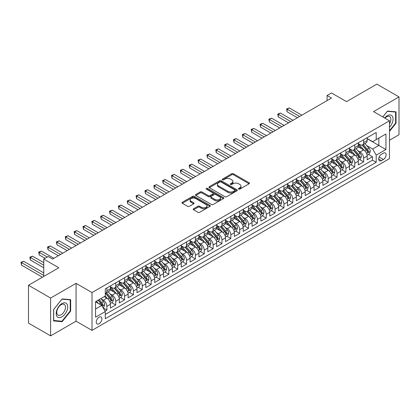 <?xml version="1.0" encoding="UTF-8"?>
<svg xmlns="http://www.w3.org/2000/svg" width="420" height="420" viewBox="0 0 420 420"><rect width="100%" height="100%" fill="white"/><g stroke="black" fill="none" stroke-linecap="round" stroke-linejoin="round"><path stroke-width="0.63" d="M238.644 189.11A0.861 0.499 0 0 0 239.862 189.11L249.091 183.776A1.228 0.709 0 0 0 249.454 183.278A1.228 0.709 0 0 0 249.091 182.774L233.452 173.744A1.228 0.709 0 0 0 231.714 173.744L222.479 179.072A0.861 0.499 0 0 0 222.227 179.424A0.861 0.499 0 0 0 222.479 179.776A0.861 0.499 0 0 0 223.697 179.776L224.889 179.088A3.932 2.268 0 0 1 230.454 179.088L231.756 179.839A3.932 2.268 0 0 1 232.911 181.445A3.932 2.268 0 0 1 231.756 183.052L230.564 183.74A0.861 0.499 0 0 0 230.312 184.091A0.861 0.499 0 0 0 230.564 184.443A0.861 0.499 0 0 0 231.777 184.443L232.974 183.75A3.932 2.268 0 0 1 238.534 183.75L239.841 184.506A3.932 2.268 0 0 1 240.991 186.113A3.932 2.268 0 0 1 239.841 187.714L238.644 188.407A0.861 0.499 0 0 0 238.392 188.759A0.861 0.499 0 0 0 238.644 189.11L238.644 188.407M99.089 323.731A4.006 2.315 120 0 0 101.703 320.203A4.006 2.315 120 0 0 101.089 316.99A4.006 2.315 120 0 0 99.089 317.189A4.006 2.315 120 0 0 96.469 320.717A4.006 2.315 120 0 0 97.083 323.93A4.006 2.315 120 0 0 99.089 323.731M193.562 208.766A1.228 0.709 0 0 0 193.205 209.265A1.228 0.709 0 0 0 193.562 209.769L197.951 212.299A1.228 0.709 0 0 0 199.689 212.299L209.942 206.383A1.228 0.709 0 0 0 210.304 205.879A1.228 0.709 0 0 0 209.942 205.375L194.303 196.345A1.228 0.709 0 0 0 192.565 196.345L182.311 202.267A1.228 0.709 0 0 0 181.949 202.766A1.228 0.709 0 0 0 182.311 203.27L187.609 206.33A1.228 0.709 0 0 0 189.347 206.33L193.736 203.794A1.228 0.709 0 0 0 194.098 203.296A1.228 0.709 0 0 0 193.736 202.792L191.111 201.275A3.287 1.901 0 0 1 190.145 199.936A3.287 1.901 0 0 1 192.176 198.182A3.287 1.901 0 0 1 195.757 198.592L206.057 204.535A3.287 1.901 0 0 1 207.018 205.879A3.287 1.901 0 0 1 204.986 207.632A3.287 1.901 0 0 1 201.406 207.223L199.689 206.231A1.228 0.709 0 0 0 197.951 206.231L193.562 208.766L193.562 209.769L197.951 207.254L197.951 206.231M389.482 140.228L399 134.731L399 96.91L376.866 84.126L346.542 101.635L331.49 92.946L327.065 95.503L331.49 98.059L52.605 259.072L48.179 256.515L43.754 259.072L43.754 276.449M50.615 298.048L50.615 335.874L76.067 321.174L76.067 283.348L50.615 298.048L28.481 285.269L58.805 267.76L43.754 259.072M76.067 283.348L92.006 292.551L389.482 120.803L389.482 158.629L92.006 330.377L92.006 292.551M399 96.91L373.548 111.605L389.482 120.803M224.978 196.697A1.228 0.709 0 0 0 226.716 196.697L236.969 190.775A1.228 0.709 0 0 0 237.332 190.276A1.228 0.709 0 0 0 236.969 189.772L221.329 180.742A1.228 0.709 0 0 0 219.592 180.742L209.333 186.664A1.228 0.709 0 0 0 208.976 187.162A1.228 0.709 0 0 0 209.333 187.666L224.978 196.697M206.682 189.294A0.861 0.499 0 0 1 207.553 189.415L207.553 188.391L223.456 197.573A1.228 0.709 0 0 1 223.818 198.077A1.228 0.709 0 0 1 223.456 198.576L213.203 204.498A1.228 0.709 0 0 1 211.465 204.498L195.82 195.468L195.82 194.465A1.228 0.709 0 0 0 195.463 194.964A1.228 0.709 0 0 0 195.82 195.468M195.82 194.465L200.209 191.929A1.228 0.709 0 0 1 201.947 191.929L208.294 195.594A1.228 0.709 0 0 0 210.032 195.594L212.94 193.914A1.228 0.709 0 0 0 213.302 193.41A1.228 0.709 0 0 0 212.94 192.911L206.335 189.095A0.861 0.499 0 0 1 206.084 188.743A0.861 0.499 0 0 1 206.619 188.286A0.861 0.499 0 0 1 207.553 188.391M50.615 335.874L28.481 323.09L28.481 285.269M105.042 311.147L106.88 310.086L103.205 307.965M101.115 298.935L103.336 300.216A5.008 2.893 60 0 1 106.88 306.353L110.418 304.306L110.418 308.038L115.731 304.973L111.704 302.647M109.967 293.822L112.192 295.108A5.008 2.893 60 0 1 115.731 301.24L119.275 299.197L119.275 302.925L124.588 299.859L120.556 297.533M118.823 288.713L121.044 289.994A5.008 2.893 60 0 1 124.588 296.131L128.126 294.084L128.126 297.817L133.439 294.751L129.412 292.425M127.675 283.6L129.895 284.886A5.008 2.893 60 0 1 133.439 291.018L136.983 288.971L136.983 292.703L142.291 289.637L138.264 287.312M136.526 278.492L138.752 279.772A5.008 2.893 60 0 1 142.291 285.905L145.834 283.862L145.834 287.595L151.148 284.524L147.116 282.198M145.383 273.378L147.604 274.659A5.008 2.893 60 0 1 151.148 280.796L154.686 278.749L154.686 282.481L159.999 279.416L155.972 277.09M154.234 268.264L156.46 269.551A5.008 2.893 60 0 1 159.999 275.683L163.543 273.641L163.543 277.368L168.856 274.302L164.824 271.976M163.091 263.156L165.312 264.437A5.008 2.893 60 0 1 168.856 270.569L172.394 268.527L172.394 272.26L177.707 269.194L173.68 266.868M171.943 258.043L174.163 259.324A5.008 2.893 60 0 1 177.707 265.461L181.246 263.413L181.246 267.146L186.559 264.08L182.532 261.755M180.794 252.929L183.02 254.216A5.008 2.893 60 0 1 186.559 260.348L190.103 258.305L190.103 262.038L195.416 258.967L191.384 256.641M189.651 247.821L191.872 249.102A5.008 2.893 60 0 1 195.416 255.239L198.954 253.192L198.954 256.925L204.267 253.859L200.24 251.533M198.503 242.708L200.728 243.994A5.008 2.893 60 0 1 204.267 250.126L207.811 248.084L207.811 251.811L213.119 248.745L209.092 246.419M207.354 237.599L209.58 238.88A5.008 2.893 60 0 1 213.119 245.012L216.662 242.97L216.662 246.703L221.975 243.632L217.948 241.306M216.211 232.486L218.431 233.767A5.008 2.893 60 0 1 221.975 239.904L225.514 237.857L225.514 241.589L230.827 238.523L226.8 236.197M225.062 227.372L227.288 228.659A5.008 2.893 60 0 1 230.827 234.791L234.371 232.748L234.371 236.476L239.684 233.41L235.652 231.084M233.919 222.264L236.14 223.545A5.008 2.893 60 0 1 239.684 229.677L243.222 227.635L243.222 231.368L248.535 228.302L244.508 225.976M242.771 217.151L244.991 218.431A5.008 2.893 60 0 1 248.535 224.569L252.079 222.521L252.079 226.254L257.387 223.188L253.36 220.862M251.622 212.037L253.848 213.323A5.008 2.893 60 0 1 257.387 219.455L260.93 217.413L260.93 221.146L266.243 218.075L262.211 215.749M260.479 206.929L262.7 208.21A5.008 2.893 60 0 1 266.243 214.347L269.782 212.299L269.782 216.032L275.095 212.966L271.068 210.641M269.33 201.815L271.556 203.102A5.008 2.893 60 0 1 275.095 209.234L278.639 207.191L278.639 210.919L283.946 207.853L279.919 205.527M278.187 196.707L280.408 197.988A5.008 2.893 60 0 1 283.946 204.12L287.49 202.078L287.49 205.81L292.803 202.739L288.776 200.413M287.038 191.594L289.259 192.875A5.008 2.893 60 0 1 292.803 199.012L296.342 196.964L296.342 200.697L301.655 197.631L297.628 195.305M295.89 186.48L298.116 187.766A5.008 2.893 60 0 1 301.655 193.898L305.198 191.856L305.198 195.584L310.511 192.518L306.479 190.192M304.747 181.372L306.968 182.653A5.008 2.893 60 0 1 310.511 188.785L314.05 186.743L314.05 190.475L319.363 187.409L315.336 185.084M313.598 176.258L315.819 177.544A5.008 2.893 60 0 1 319.363 183.677L322.906 181.629L322.906 185.362L328.214 182.296L324.188 179.97M322.45 171.145L324.676 172.431A5.008 2.893 60 0 1 328.214 178.563L331.758 176.521L331.758 180.254L337.071 177.182L333.039 174.857M331.306 166.036L333.527 167.317A5.008 2.893 60 0 1 337.071 173.455L340.61 171.407L340.61 175.14L345.923 172.074L341.896 169.748M340.158 160.923L342.384 162.209A5.008 2.893 60 0 1 345.923 168.341L349.466 166.299L349.466 170.027L354.779 166.96L350.747 164.635M349.015 155.815L351.236 157.096A5.008 2.893 60 0 1 354.779 163.228L358.318 161.185L358.318 164.918L363.631 161.852L363.631 158.12A5.008 2.893 -120 0 0 360.087 151.982L357.866 150.701M359.604 159.527L363.631 161.852M110.418 304.306A5.008 2.893 -120 0 0 106.88 298.174L104.223 296.641M119.275 299.197A5.008 2.893 -120 0 0 115.731 293.06L110.255 289.9M128.126 294.084A5.008 2.893 -120 0 0 124.588 287.952L119.112 284.792M136.983 288.971A5.008 2.893 -120 0 0 133.439 282.839L127.964 279.678M145.834 283.862A5.008 2.893 -120 0 0 142.291 277.73L136.82 274.565M154.686 278.749A5.008 2.893 -120 0 0 151.148 272.617L145.672 269.456M163.543 273.641A5.008 2.893 -120 0 0 159.999 267.503L154.523 264.343M172.394 268.527A5.008 2.893 -120 0 0 168.856 262.395L163.38 259.234M181.246 263.413A5.008 2.893 -120 0 0 177.707 257.281L172.232 254.121M190.103 258.305A5.008 2.893 -120 0 0 186.559 252.168L181.083 249.008M198.954 253.192A5.008 2.893 -120 0 0 195.416 247.06L189.94 243.899M207.811 248.084A5.008 2.893 -120 0 0 204.267 241.946L198.791 238.786M216.662 242.97A5.008 2.893 -120 0 0 213.119 236.838L207.648 233.672M225.514 237.857A5.008 2.893 -120 0 0 221.975 231.725L216.5 228.564M234.371 232.748A5.008 2.893 -120 0 0 230.827 226.611L225.351 223.451M243.222 227.635A5.008 2.893 -120 0 0 239.684 221.503L234.208 218.342M252.079 222.521A5.008 2.893 -120 0 0 248.535 216.389L243.059 213.229M260.93 217.413A5.008 2.893 -120 0 0 257.387 211.276L251.911 208.115M269.782 212.299A5.008 2.893 -120 0 0 266.243 206.167L260.767 203.007M278.639 207.191A5.008 2.893 -120 0 0 275.095 201.054L269.619 197.894M287.49 202.078A5.008 2.893 -120 0 0 283.946 195.946L278.476 192.78M296.342 196.964A5.008 2.893 -120 0 0 292.803 190.832L287.327 187.672M305.198 191.856A5.008 2.893 -120 0 0 301.655 185.719L296.179 182.558M314.05 186.743A5.008 2.893 -120 0 0 310.511 180.611L305.036 177.45M322.906 181.629A5.008 2.893 -120 0 0 319.363 175.497L313.887 172.337M331.758 176.521A5.008 2.893 -120 0 0 328.214 170.384L322.739 167.223M340.61 171.407A5.008 2.893 -120 0 0 337.071 165.275L331.595 162.115M349.466 166.299A5.008 2.893 -120 0 0 345.923 160.162L340.447 157.001M358.318 161.185A5.008 2.893 -120 0 0 354.779 155.053L349.304 151.888M383.376 153.158L381.428 154.287A3.88 2.242 120 0 0 378.893 157.705A3.88 2.242 120 0 0 379.486 160.813A3.88 2.242 120 0 0 381.428 160.624L383.376 159.5A3.88 2.242 120 0 0 385.912 156.077A3.88 2.242 120 0 0 385.313 152.969A3.88 2.242 120 0 0 383.376 153.158M95.545 309.01L101.745 305.435L105.284 311.567L105.284 318.722L376.205 162.309L376.205 155.153L372.661 149.021L366.718 145.588M105.284 311.567L95.545 317.189L95.545 301.649L105.284 296.026L105.284 288.871L376.205 132.458L376.205 139.613L385.943 133.99L385.943 149.53L376.205 155.153M110.418 286.724L112.192 287.747A5.008 2.893 60 0 0 114.697 287.994L118.235 285.952A5.008 2.893 -120 0 0 119.275 283.657L119.275 280.796M119.275 281.61L121.044 282.634A5.008 2.893 60 0 0 123.548 282.881L127.092 280.838A5.008 2.893 -120 0 0 128.126 278.544L128.126 275.683M128.126 276.502L129.895 277.526A5.008 2.893 60 0 0 132.4 277.772L135.944 275.725A5.008 2.893 -120 0 0 136.983 273.436L136.983 270.569M136.983 271.388L138.752 272.412A5.008 2.893 60 0 0 141.257 272.659L144.795 270.617A5.008 2.893 -120 0 0 145.834 268.322L145.834 265.461M145.834 266.28L147.604 267.298A5.008 2.893 60 0 0 150.108 267.55L153.652 265.503A5.008 2.893 -120 0 0 154.686 263.209L154.686 260.348M154.686 261.166L156.46 262.19A5.008 2.893 60 0 0 158.965 262.437L162.503 260.389A5.008 2.893 -120 0 0 163.543 258.101L163.543 255.239M163.543 256.053L165.312 257.077A5.008 2.893 60 0 0 167.816 257.324L171.36 255.281A5.008 2.893 -120 0 0 172.394 252.987L172.394 250.126M172.394 250.945L174.163 251.963A5.008 2.893 60 0 0 176.668 252.215L180.212 250.168A5.008 2.893 -120 0 0 181.246 247.879L181.246 245.012M181.246 245.831L183.02 246.855A5.008 2.893 60 0 0 185.525 247.102L189.063 245.059A5.008 2.893 -120 0 0 190.103 242.765L190.103 239.904M190.103 240.718L191.872 241.742A5.008 2.893 60 0 0 194.376 241.988L197.92 239.946A5.008 2.893 -120 0 0 198.954 237.652L198.954 234.791M198.954 235.609L200.728 236.633A5.008 2.893 60 0 0 203.228 236.88L206.771 234.833A5.008 2.893 -120 0 0 207.811 232.543L207.811 229.677M207.811 230.496L209.58 231.52A5.008 2.893 60 0 0 212.084 231.767L215.623 229.724A5.008 2.893 -120 0 0 216.662 227.43L216.662 224.569M216.662 225.388L218.431 226.406A5.008 2.893 60 0 0 220.936 226.658L224.48 224.611A5.008 2.893 -120 0 0 225.514 222.316L225.514 219.455M225.514 220.274L227.288 221.298A5.008 2.893 60 0 0 229.792 221.545L233.331 219.497A5.008 2.893 -120 0 0 234.371 217.208L234.371 214.347M234.371 215.161L236.14 216.184A5.008 2.893 60 0 0 238.644 216.431L242.188 214.389A5.008 2.893 -120 0 0 243.222 212.095L243.222 209.234M243.222 210.053L244.991 211.071A5.008 2.893 60 0 0 247.496 211.323L251.039 209.276A5.008 2.893 -120 0 0 252.079 206.987L252.079 204.12M252.079 204.939L253.848 205.963A5.008 2.893 60 0 0 256.352 206.209L259.891 204.167A5.008 2.893 -120 0 0 260.93 201.873L260.93 199.012M260.93 199.826L262.7 200.849A5.008 2.893 60 0 0 265.204 201.096L268.748 199.054A5.008 2.893 -120 0 0 269.782 196.76L269.782 193.898M269.782 194.717L271.556 195.741A5.008 2.893 60 0 0 274.06 195.988L277.599 193.94A5.008 2.893 -120 0 0 278.639 191.651L278.639 188.785M278.639 189.604L280.408 190.628A5.008 2.893 60 0 0 282.912 190.874L286.451 188.832A5.008 2.893 -120 0 0 287.49 186.538L287.49 183.677M287.49 184.496L289.259 185.514A5.008 2.893 60 0 0 291.764 185.766L295.307 183.719A5.008 2.893 -120 0 0 296.342 181.424L296.342 178.563M296.342 179.382L298.116 180.406A5.008 2.893 60 0 0 300.62 180.653L304.159 178.61A5.008 2.893 -120 0 0 305.198 176.316L305.198 173.455M305.198 174.269L306.968 175.292A5.008 2.893 60 0 0 309.472 175.539L313.016 173.497A5.008 2.893 -120 0 0 314.05 171.203L314.05 168.341M314.05 169.16L315.819 170.179A5.008 2.893 60 0 0 318.323 170.431L321.867 168.383A5.008 2.893 -120 0 0 322.906 166.094L322.906 163.228M322.906 164.047L324.676 165.071A5.008 2.893 60 0 0 327.18 165.317L330.719 163.275A5.008 2.893 -120 0 0 331.758 160.981L331.758 158.12M331.758 158.933L333.527 159.957A5.008 2.893 60 0 0 336.031 160.204L339.575 158.161A5.008 2.893 -120 0 0 340.61 155.867L340.61 153.006M340.61 153.825L342.384 154.849A5.008 2.893 60 0 0 344.888 155.096L348.427 153.048A5.008 2.893 -120 0 0 349.466 150.759L349.466 147.893M349.466 148.712L351.236 149.735A5.008 2.893 60 0 0 353.74 149.982L357.284 147.94A5.008 2.893 -120 0 0 358.318 145.646L358.318 142.784M105.284 314.428L372.482 160.162L372.482 156.739L367.169 159.805L367.169 156.072A5.008 2.893 -120 0 0 363.631 149.94L358.155 146.779M358.318 143.603L360.087 144.622A5.008 2.893 -120 0 0 362.591 144.874A5.008 2.893 -120 0 0 363.631 142.579L363.631 139.718M362.591 144.874L366.135 142.826A5.008 2.893 -120 0 0 367.169 140.532L367.169 137.671M106.88 287.952L106.88 290.813A5.008 2.893 60 0 1 105.84 293.108A5.008 2.893 60 0 1 105.284 293.307M105.84 293.108L109.384 291.06A5.008 2.893 -120 0 0 110.418 288.771L110.418 285.905M115.731 282.839L115.731 285.7A5.008 2.893 60 0 1 114.697 287.994M124.588 277.725L124.588 280.592A5.008 2.893 60 0 1 123.548 282.881M133.439 272.617L133.439 275.478A5.008 2.893 60 0 1 132.4 277.772M142.291 267.503L142.291 270.365A5.008 2.893 60 0 1 141.257 272.659M151.148 262.395L151.148 265.256A5.008 2.893 60 0 1 150.108 267.55M159.999 257.281L159.999 260.143A5.008 2.893 60 0 1 158.965 262.437M168.856 252.168L168.856 255.035A5.008 2.893 60 0 1 167.816 257.324M177.707 247.06L177.707 249.921A5.008 2.893 60 0 1 176.668 252.215M186.559 241.946L186.559 244.808A5.008 2.893 60 0 1 185.525 247.102M195.416 236.833L195.416 239.699A5.008 2.893 60 0 1 194.376 241.988M204.267 231.725L204.267 234.586A5.008 2.893 60 0 1 203.228 236.88M213.119 226.611L213.119 229.472A5.008 2.893 60 0 1 212.084 231.767M221.975 221.503L221.975 224.364A5.008 2.893 60 0 1 220.936 226.658M230.827 216.389L230.827 219.251A5.008 2.893 60 0 1 229.792 221.545M239.684 211.276L239.684 214.142A5.008 2.893 60 0 1 238.644 216.431M248.535 206.167L248.535 209.029A5.008 2.893 60 0 1 247.496 211.323M257.387 201.054L257.387 203.915A5.008 2.893 60 0 1 256.352 206.209M266.243 195.941L266.243 198.807A5.008 2.893 60 0 1 265.204 201.096M275.095 190.832L275.095 193.694A5.008 2.893 60 0 1 274.06 195.988M283.946 185.719L283.946 188.58A5.008 2.893 60 0 1 282.912 190.874M292.803 180.611L292.803 183.472A5.008 2.893 60 0 1 291.764 185.766M301.655 175.497L301.655 178.358A5.008 2.893 60 0 1 300.62 180.653M310.511 170.384L310.511 173.25A5.008 2.893 60 0 1 309.472 175.539M319.363 165.275L319.363 168.137A5.008 2.893 60 0 1 318.323 170.431M328.214 160.162L328.214 163.023A5.008 2.893 60 0 1 327.18 165.317M337.071 155.053L337.071 157.915A5.008 2.893 60 0 1 336.031 160.204M345.923 149.94L345.923 152.801A5.008 2.893 60 0 1 344.888 155.096M354.779 144.827L354.779 147.693A5.008 2.893 60 0 1 353.74 149.982M354.779 163.228L354.779 166.96M345.923 168.341L345.923 172.074M337.071 173.455L337.071 177.182M328.214 178.563L328.214 182.296M319.363 183.677L319.363 187.409M310.511 188.785L310.511 192.518M301.655 193.898L301.655 197.631M292.803 199.012L292.803 202.739M283.946 204.12L283.946 207.853M275.095 209.234L275.095 212.966M266.243 214.347L266.243 218.075M257.387 219.455L257.387 223.188M248.535 224.569L248.535 228.302M239.684 229.677L239.684 233.41M230.827 234.791L230.827 238.523M221.975 239.904L221.975 243.632M213.119 245.012L213.119 248.745M204.267 250.126L204.267 253.859M195.416 255.239L195.416 258.967M186.559 260.348L186.559 264.08M177.707 265.461L177.707 269.194M168.856 270.569L168.856 274.302M159.999 275.683L159.999 279.416M151.148 280.796L151.148 284.524M142.291 285.905L142.291 289.637M133.439 291.018L133.439 294.751M124.588 296.131L124.588 299.859M115.731 301.24L115.731 304.973M106.88 306.353L106.88 310.086M101.745 305.435L95.545 301.854M372.661 149.021L378.856 145.441L378.856 138.08L385.943 133.99M367.169 138.695L385.943 149.53M367.169 138.49L372.661 141.661L376.205 139.613M76.067 321.174L92.006 330.377M327.065 95.503L327.065 100.611M368.456 154.413L372.482 156.739M372.482 160.162L376.205 162.309M389.482 131.381L396.034 123.228L396.034 111.836L387.492 111.074L382.778 116.933M53.582 320.943L62.123 321.704L70.67 311.078L70.67 299.686L62.123 298.925L53.582 309.55L53.582 320.943M395.593 122.971L396.034 123.228M70.224 310.821L70.67 311.078M61.22 321.185L62.123 321.704M238.985 189.231L239.841 188.738A3.932 2.268 0 0 0 240.991 187.131L240.991 186.113M232.911 181.445L232.911 182.469A3.932 2.268 0 0 1 231.756 184.07L230.906 184.564M249.091 182.774L249.091 183.776L233.452 174.767A1.228 0.709 0 0 0 231.714 174.767L222.826 179.897M236.969 189.772L236.969 190.775L221.329 181.766A1.228 0.709 0 0 0 219.592 181.766L209.354 187.677M234.796 190.628A0.861 0.499 0 0 0 235.048 190.276A0.861 0.499 0 0 0 234.796 189.924L221.067 181.997A0.861 0.499 0 0 0 219.849 181.997L218.589 182.726A3.932 2.268 0 0 0 217.439 184.328A3.932 2.268 0 0 0 218.589 185.934L227.976 191.352A3.932 2.268 0 0 0 233.536 191.352L234.796 190.628L234.796 191.646A0.861 0.499 0 0 0 235.048 191.299L235.048 190.276M217.439 184.328L217.439 185.351A3.932 2.268 0 0 0 218.589 186.958L218.589 185.934M234.796 191.646L233.536 192.376A3.932 2.268 0 0 1 227.976 192.376L218.589 186.958M195.841 195.478L200.209 192.953L200.209 191.929M213.302 193.41L213.302 194.434A1.228 0.709 0 0 1 212.94 194.933L210.032 196.618A1.228 0.709 0 0 1 208.294 196.618L201.947 192.953A1.228 0.709 0 0 0 200.209 192.953M207.553 189.415L223.44 198.587M214.877 199.395A3.287 1.901 0 0 0 218.458 199.804A3.287 1.901 0 0 0 220.49 198.051A3.287 1.901 0 0 0 219.524 196.712L215.896 194.618A1.228 0.709 0 0 0 214.158 194.618L211.25 196.297A1.228 0.709 0 0 0 210.887 196.796A1.228 0.709 0 0 0 211.25 197.3L214.877 199.395L214.877 200.419A3.287 1.901 0 0 0 218.458 200.828A3.287 1.901 0 0 0 220.49 199.075L220.49 198.051M210.887 196.796L210.887 197.82A1.228 0.709 0 0 0 211.25 198.324L211.25 197.3M214.877 200.419L211.25 198.324M207.018 205.879L207.018 206.903A3.287 1.901 0 0 1 204.986 208.656A3.287 1.901 0 0 1 201.406 208.241L199.689 207.254A1.228 0.709 0 0 0 197.951 207.254M190.145 199.936L190.145 200.954A3.287 1.901 0 0 0 191.111 202.298L191.111 201.275M193.736 202.792L193.736 203.794L191.111 202.298M209.927 206.388L194.303 197.369A1.228 0.709 0 0 0 192.565 197.369L182.327 203.28M367.096 155.195L369.385 153.878L370.272 151.321A3.318 1.916 -120 0 0 368.981 148.202L364.933 143.519M364.124 150.266L359.326 144.711A9.576 5.528 -120 0 0 358.318 143.656M361.489 148.706L358.806 145.598A7.949 4.589 -120 0 0 358.318 145.063M301.833 115.18L289.306 107.951L287.091 109.226L287.091 111.783L297.407 117.737M362.14 145.052L366.235 149.788A3.318 1.916 60 0 1 367.416 152.077C367.915 152.744 368.272 152.539 368.477 151.463A3.318 1.916 -120 0 0 367.295 149.173L363.253 144.491M362.381 144.974L366.781 150.066A1.691 0.977 60 0 1 367.206 150.728L368.477 151.463M367.416 152.077L367.657 152.465M287.091 111.783L286.603 108.948L299.618 116.461M286.603 108.948L289.306 107.951M389.482 127.265A8.138 4.699 120 0 0 392.963 117.826A8.138 4.699 120 0 0 387.314 115.721A8.138 4.699 120 0 0 384.647 118.015M389.482 123.853A6.163 3.56 120 0 0 389.587 116.561A6.163 3.56 120 0 0 386.505 116.865A6.163 3.56 120 0 0 384.893 118.157M382.798 116.944L387.314 111.326L395.593 112.067L395.593 123.102L389.482 130.704M395.042 111.746L395.593 112.067M66.932 310.658A8.138 4.699 120 0 0 64.827 302.794A8.138 4.699 120 0 0 56.963 309.766A8.138 4.699 120 0 0 59.068 317.625A8.138 4.699 120 0 0 66.932 310.658M64.916 310.081A6.163 3.56 120 0 0 64.223 304.411A6.163 3.56 120 0 0 57.367 309.409A6.163 3.56 120 0 0 58.06 315.084A6.163 3.56 120 0 0 64.916 310.081M53.671 320.507L53.671 309.472L61.95 299.177L70.224 299.911L70.224 310.952L61.95 321.248L53.582 320.46M69.678 299.596L70.224 299.911M358.244 160.309L360.533 158.986L361.415 156.429A3.318 1.916 -120 0 0 360.124 153.316L356.081 148.633M355.268 155.374L350.469 149.819A9.576 5.528 -120 0 0 349.466 148.769M352.637 153.815L349.955 150.712A7.949 4.589 -120 0 0 349.466 150.176M292.981 120.293L280.45 113.059L278.24 114.34L278.24 116.891L288.55 122.85M353.288 150.166L357.378 154.901A3.318 1.916 60 0 1 358.565 157.185C359.063 157.852 359.415 157.647 359.625 156.571A3.318 1.916 -120 0 0 358.444 154.287L354.396 149.604M353.53 150.087L357.924 155.174A1.691 0.977 60 0 1 358.349 155.836L359.625 156.571M358.565 157.185L358.806 157.579M278.24 116.891L277.751 114.056L290.766 121.569M277.751 114.056L280.45 113.059M349.393 165.417L351.677 164.099L352.564 161.542A3.318 1.916 -120 0 0 351.272 158.429L347.225 153.746M346.416 160.487L341.618 154.933A9.576 5.528 -120 0 0 340.61 153.878M343.786 158.928L341.103 155.82A7.949 4.589 -120 0 0 340.61 155.284M284.125 125.407L271.598 118.172L269.383 119.448L269.383 122.005L279.699 127.958M344.437 155.274L348.526 160.01A3.318 1.916 60 0 1 349.708 162.298C350.207 162.965 350.564 162.761 350.774 161.684A3.318 1.916 -120 0 0 349.587 159.401L345.544 154.718M344.673 155.195L349.072 160.288A1.691 0.977 60 0 1 349.498 160.949L350.774 161.684M349.708 162.298L349.949 162.692M269.383 122.005L268.9 119.17L281.915 126.683M268.9 119.17L271.598 118.172M340.536 170.531L342.825 169.213L343.707 166.656A3.318 1.916 -120 0 0 342.416 163.537L338.373 158.855M337.559 165.596L332.766 160.046A9.576 5.528 -120 0 0 331.758 158.991M334.929 164.041L332.246 160.934A7.949 4.589 -120 0 0 331.758 160.398M275.273 130.515L262.747 123.286L260.531 124.561L260.531 127.118L270.848 133.072M335.58 160.388L339.675 165.123A3.318 1.916 60 0 1 340.856 167.407C341.355 168.079 341.707 167.874 341.917 166.798A3.318 1.916 -120 0 0 340.736 164.509L336.688 159.826M335.822 160.309L340.221 165.401A1.691 0.977 60 0 1 340.646 166.063L341.917 166.798M340.856 167.407L341.098 167.8M260.531 127.118L260.043 124.278L273.058 131.796M260.043 124.278L262.747 123.286M331.685 175.644L333.974 174.321L334.856 171.764A3.318 1.916 -120 0 0 333.564 168.651L329.516 163.968M328.708 170.709L323.909 165.154A9.576 5.528 -120 0 0 322.906 164.105M326.078 169.15L323.395 166.042A7.949 4.589 -120 0 0 322.906 165.512M266.416 135.629L253.89 128.394L251.68 129.675L251.68 132.227L261.991 138.185M326.729 165.496L330.818 170.237A3.318 1.916 60 0 1 332.005 172.52C332.504 173.187 332.855 172.982 333.065 171.906A3.318 1.916 -120 0 0 331.884 169.622L327.836 164.939M326.97 165.422L331.364 170.51A1.691 0.977 60 0 1 331.79 171.171L333.065 171.906M332.005 172.52L332.246 172.914M251.68 132.227L251.191 129.392L264.206 136.904M251.191 129.392L253.89 128.394M322.828 180.752L325.117 179.434L326.004 176.878A3.318 1.916 -120 0 0 324.713 173.759L320.665 169.076M319.856 175.822L315.058 170.268A9.576 5.528 -120 0 0 314.05 169.213M317.226 174.263L314.538 171.155A7.949 4.589 -120 0 0 314.05 170.62M257.565 140.737L245.039 133.508L242.823 134.783L242.823 137.34L253.139 143.293M317.872 170.609L321.967 175.345A3.318 1.916 60 0 1 323.148 177.634C323.647 178.3 324.004 178.096 324.214 177.02A3.318 1.916 -120 0 0 323.027 174.731L318.985 170.047M318.113 170.531L322.513 175.623A1.691 0.977 60 0 1 322.938 176.284L324.214 177.02M323.148 177.634L323.389 178.028M242.823 137.34L242.34 134.505L255.35 142.018M242.34 134.505L245.039 133.508M313.976 185.866L316.265 184.543L317.147 181.991A3.318 1.916 -120 0 0 315.856 178.873L311.813 174.19M311 180.931L306.206 175.376A9.576 5.528 -120 0 0 305.198 174.326M308.369 179.372L305.687 176.269A7.949 4.589 -120 0 0 305.198 175.733M248.714 145.85L236.182 138.616L233.972 139.897L233.972 142.453L244.283 148.407M309.02 175.723L313.11 180.458A3.318 1.916 60 0 1 314.296 182.742C314.795 183.409 315.147 183.204 315.357 182.128A3.318 1.916 -120 0 0 314.176 179.844L310.128 175.161M309.262 175.644L313.656 180.731A1.691 0.977 60 0 1 314.081 181.393L315.357 182.128M314.296 182.742L314.538 183.136M233.972 142.453L233.483 139.613L246.498 147.126M233.483 139.613L236.182 138.616M305.125 190.979L307.409 189.656L308.296 187.1A3.318 1.916 -120 0 0 307.004 183.986L302.957 179.303M302.148 186.044L297.35 180.49A9.576 5.528 -120 0 0 296.342 179.434M299.518 184.485L296.835 181.377A7.949 4.589 -120 0 0 296.342 180.847M239.857 150.964L227.33 143.729L225.115 145.005L225.115 147.562L235.431 153.515M300.169 180.831L304.258 185.572A3.318 1.916 60 0 1 305.44 187.856C305.939 188.522 306.296 188.317 306.506 187.241A3.318 1.916 -120 0 0 305.319 184.958L301.276 180.275M300.41 180.758L304.805 185.845A1.691 0.977 60 0 1 305.23 186.506L306.506 187.241M305.44 187.856L305.681 188.249M225.115 147.562L224.632 144.727L237.647 152.24M224.632 144.727L227.33 143.729M296.268 196.088L298.557 194.77L299.444 192.213A3.318 1.916 -120 0 0 298.147 189.095L294.105 184.411M293.296 191.158L288.498 185.603A9.576 5.528 -120 0 0 287.49 184.548M290.661 189.599L287.978 186.491A7.949 4.589 -120 0 0 287.49 185.955M231.005 156.072L218.479 148.843L216.263 150.119L216.263 152.675L226.579 158.629M291.312 185.945L295.407 190.68A3.318 1.916 60 0 1 296.588 192.969C297.087 193.636 297.439 193.431 297.649 192.355A3.318 1.916 -120 0 0 296.468 190.066L292.425 185.383M291.554 185.866L295.953 190.958A1.691 0.977 60 0 1 296.378 191.62L297.649 192.355M296.588 192.969L296.83 193.358M216.263 152.675L215.775 149.835L228.79 157.353M215.775 149.835L218.479 148.843M287.417 201.201L289.706 199.878L290.588 197.321A3.318 1.916 -120 0 0 289.296 194.208L285.254 189.525M284.44 196.266L279.641 190.712A9.576 5.528 -120 0 0 278.639 189.661M281.81 194.707L279.127 191.604A7.949 4.589 -120 0 0 278.639 191.069M222.149 161.185L209.622 153.951L207.412 155.232L207.412 157.784L217.723 163.742M282.461 191.053L286.55 195.793A3.318 1.916 60 0 1 287.737 198.077C288.236 198.744 288.587 198.539 288.797 197.463A3.318 1.916 -120 0 0 287.616 195.179L283.568 190.496M282.702 190.979L287.096 196.066A1.691 0.977 60 0 1 287.522 196.728L288.797 197.463M287.737 198.077L287.978 198.471M207.412 157.784L206.923 154.948L219.938 162.461M206.923 154.948L209.622 153.951M278.56 206.309L280.849 204.992L281.736 202.435A3.318 1.916 -120 0 0 280.445 199.322L276.397 194.639M275.588 201.38L270.79 195.825A9.576 5.528 -120 0 0 269.782 194.77M272.958 199.82L270.275 196.712A7.949 4.589 -120 0 0 269.782 196.177M213.297 166.299L200.771 159.065L198.555 160.34L198.555 162.897L208.871 168.851M273.609 196.166L277.699 200.902A3.318 1.916 60 0 1 278.88 203.191C279.379 203.858 279.736 203.653 279.946 202.577A3.318 1.916 -120 0 0 278.759 200.293L274.717 195.61M273.845 196.088L278.245 201.18A1.691 0.977 60 0 1 278.67 201.841L279.946 202.577M278.88 203.191L279.121 203.584M198.555 162.897L198.072 160.062L211.087 167.575M198.072 160.062L200.771 159.065M269.708 211.423L271.997 210.1L272.879 207.548A3.318 1.916 -120 0 0 271.588 204.43L267.545 199.747M266.732 206.488L261.938 200.933A9.576 5.528 -120 0 0 260.93 199.883M264.101 204.934L261.418 201.826A7.949 4.589 -120 0 0 260.93 201.29M204.446 171.407L191.919 164.173L189.703 165.454L189.703 168.011L200.02 173.964M264.752 201.28L268.847 206.015A3.318 1.916 60 0 1 270.029 208.299C270.527 208.971 270.879 208.766 271.089 207.69A3.318 1.916 -120 0 0 269.908 205.401L265.86 200.718M264.994 201.201L269.388 206.293A1.691 0.977 60 0 1 269.819 206.95L271.089 207.69M270.029 208.299L270.27 208.693M189.703 168.011L189.215 165.17L202.23 172.688M189.215 165.17L191.919 164.173M260.857 216.536L263.141 215.213L264.028 212.657A3.318 1.916 -120 0 0 262.736 209.543L258.689 204.86M257.88 211.601L253.082 206.047A9.576 5.528 -120 0 0 252.079 204.997M255.25 210.042L252.567 206.934A7.949 4.589 -120 0 0 252.079 206.404M195.589 176.521L183.062 169.286L180.852 170.567L180.852 173.119L191.163 179.078M255.901 206.388L259.99 211.129A3.318 1.916 60 0 1 261.177 213.413C261.671 214.079 262.028 213.875 262.238 212.798A3.318 1.916 -120 0 0 261.056 210.515L257.009 205.832M256.142 206.315L260.536 211.402A1.691 0.977 60 0 1 260.962 212.063L262.238 212.798M261.177 213.413L261.413 213.806M180.852 173.119L180.364 170.284L193.379 177.797M180.364 170.284L183.062 169.286M252 221.645L254.289 220.327L255.176 217.77A3.318 1.916 -120 0 0 253.885 214.652L249.837 209.969M249.029 216.715L244.23 211.16A9.576 5.528 -120 0 0 243.222 210.105M246.398 215.156L243.71 212.047A7.949 4.589 -120 0 0 243.222 211.512M186.737 181.629L174.211 174.4L171.995 175.675L171.995 178.232L182.311 184.186M247.044 211.502L251.139 216.237A3.318 1.916 60 0 1 252.32 218.526C252.819 219.193 253.176 218.988 253.381 217.912A3.318 1.916 -120 0 0 252.2 215.623L248.157 210.94M247.286 211.423L251.685 216.515A1.691 0.977 60 0 1 252.11 217.177L253.381 217.912M252.32 218.526L252.562 218.92M171.995 178.232L171.507 175.397L184.522 182.91M171.507 175.397L174.211 174.4M243.149 226.758L245.438 225.435L246.32 222.884A3.318 1.916 -120 0 0 245.028 219.765L240.986 215.082M240.172 221.823L235.379 216.269A9.576 5.528 -120 0 0 234.371 215.219M237.542 220.264L234.859 217.161A7.949 4.589 -120 0 0 234.371 216.626M177.886 186.743L165.354 179.508L163.144 180.789L163.144 183.346L173.455 189.299M238.192 216.615L242.282 221.351A3.318 1.916 60 0 1 243.469 223.634C243.968 224.301 244.319 224.096 244.529 223.02A3.318 1.916 -120 0 0 243.348 220.736L239.3 216.053M238.434 216.536L242.828 221.624A1.691 0.977 60 0 1 243.254 222.285L244.529 223.02M243.469 223.634L243.71 224.028M163.144 183.346L162.655 180.506L175.67 188.018M162.655 180.506L165.354 179.508M234.297 231.872L236.581 230.548L237.468 227.992A3.318 1.916 -120 0 0 236.177 224.879L232.129 220.196M231.32 226.936L226.522 221.382A9.576 5.528 -120 0 0 225.514 220.327M228.69 225.377L226.007 222.269A7.949 4.589 -120 0 0 225.514 221.739M169.029 191.856L156.503 184.622L154.287 185.897L154.287 188.454L164.603 194.408M229.341 221.723L233.431 226.464A3.318 1.916 60 0 1 234.612 228.748C235.111 229.415 235.468 229.21 235.678 228.134A3.318 1.916 -120 0 0 234.491 225.85L230.449 221.167M229.583 221.645L233.977 226.737A1.691 0.977 60 0 1 234.402 227.399L235.678 228.134M234.612 228.748L234.853 229.142M154.287 188.454L153.804 185.619L166.819 193.132M153.804 185.619L156.503 184.622M225.44 236.98L227.729 235.662L228.617 233.105A3.318 1.916 -120 0 0 227.32 229.987L223.277 225.304M222.469 232.05L217.67 226.496A9.576 5.528 -120 0 0 216.662 225.44M219.833 230.491L217.151 227.383A7.949 4.589 -120 0 0 216.662 226.847M160.178 196.964L147.651 189.735L145.435 191.011L145.435 193.567L155.752 199.521M220.484 226.837L224.579 231.572A3.318 1.916 60 0 1 225.761 233.861C226.259 234.528 226.611 234.323 226.821 233.247A3.318 1.916 -120 0 0 225.64 230.958L221.597 226.275M220.726 226.758L225.125 231.851A1.691 0.977 60 0 1 225.55 232.512L226.821 233.247M225.761 233.861L226.002 234.25M145.435 193.567L144.947 190.727L157.962 198.245M144.947 190.727L147.651 189.735M216.589 242.093L218.878 240.77L219.76 238.214A3.318 1.916 -120 0 0 218.468 235.1L214.426 230.417M213.612 237.158L208.814 231.604A9.576 5.528 -120 0 0 207.811 230.554M210.982 235.599L208.299 232.496A7.949 4.589 -120 0 0 207.811 231.961M151.321 202.078L138.794 194.843L136.584 196.124L136.584 198.676L146.895 204.635M211.633 231.945L215.722 236.686A3.318 1.916 60 0 1 216.909 238.97C217.408 239.636 217.76 239.431 217.97 238.355A3.318 1.916 -120 0 0 216.788 236.072L212.741 231.389M211.874 231.872L216.269 236.959A1.691 0.977 60 0 1 216.694 237.62L217.97 238.355M216.909 238.97L217.151 239.363M136.584 198.676L136.096 195.841L149.111 203.353M136.096 195.841L138.794 194.843M207.732 247.202L210.021 245.884L210.908 243.327A3.318 1.916 -120 0 0 209.617 240.214L205.569 235.531M204.761 242.272L199.962 236.717A9.576 5.528 -120 0 0 198.954 235.662M202.13 240.713L199.447 237.605A7.949 4.589 -120 0 0 198.954 237.069M142.469 207.186L129.943 199.957L127.727 201.233L127.727 203.789L138.043 209.743M202.781 237.059L206.871 241.794A3.318 1.916 60 0 1 208.052 244.083C208.551 244.75 208.908 244.545 209.118 243.469A3.318 1.916 -120 0 0 207.931 241.185L203.889 236.497M203.018 236.98L207.417 242.072A1.691 0.977 60 0 1 207.842 242.734L209.118 243.469M208.052 244.083L208.294 244.477M127.727 203.789L127.244 200.954L140.254 208.467M127.244 200.954L129.943 199.957M198.881 252.315L201.169 250.992L202.052 248.441A3.318 1.916 -120 0 0 200.76 245.322L196.718 240.639M195.904 247.38L191.111 241.826A9.576 5.528 -120 0 0 190.103 240.776M193.274 245.826L190.591 242.718A7.949 4.589 -120 0 0 190.103 242.183M133.618 212.299L121.091 205.065L118.876 206.346L118.876 208.903L129.187 214.856M193.924 242.172L198.02 246.908A3.318 1.916 60 0 1 199.201 249.191C199.7 249.858 200.051 249.659 200.261 248.582A3.318 1.916 -120 0 0 199.08 246.293L195.032 241.61M194.166 242.093L198.56 247.186A1.691 0.977 60 0 1 198.991 247.842L200.261 248.582M199.201 249.191L199.442 249.585M118.876 208.903L118.388 206.062L131.402 213.581M118.388 206.062L121.091 205.065M190.029 257.428L192.313 256.106L193.2 253.549A3.318 1.916 -120 0 0 191.909 250.435L187.861 245.753M187.052 252.494L182.254 246.939A9.576 5.528 -120 0 0 181.246 245.889M184.422 250.934L181.739 247.826A7.949 4.589 -120 0 0 181.246 247.296M124.761 217.413L112.235 210.178L110.024 211.459L110.024 214.011L120.335 219.97M185.073 247.28L189.163 252.021A3.318 1.916 60 0 1 190.344 254.305C190.843 254.972 191.2 254.767 191.41 253.691A3.318 1.916 -120 0 0 190.228 251.407L186.181 246.724M185.315 247.207L189.709 252.294A1.691 0.977 60 0 1 190.134 252.956L191.41 253.691M190.344 254.305L190.585 254.698M110.024 214.011L109.536 211.176L122.551 218.689M109.536 211.176L112.235 210.178M181.172 262.537L183.461 261.219L184.349 258.662A3.318 1.916 -120 0 0 183.057 255.544L179.009 250.861M178.201 257.607L173.402 252.053A9.576 5.528 -120 0 0 172.394 250.997M175.571 256.048L172.883 252.94A7.949 4.589 -120 0 0 172.394 252.404M115.91 222.521L103.383 215.292L101.168 216.568L101.168 219.125L111.484 225.078M176.216 252.394L180.311 257.129A3.318 1.916 60 0 1 181.493 259.418C181.991 260.085 182.348 259.88 182.553 258.804A3.318 1.916 -120 0 0 181.372 256.515L177.329 251.832M176.458 252.315L180.857 257.408A1.691 0.977 60 0 1 181.283 258.069L182.553 258.804M181.493 259.418L181.734 259.812M101.168 219.125L100.679 216.29L113.694 223.802M100.679 216.29L103.383 215.292M172.321 267.65L174.61 266.327L175.492 263.771A3.318 1.916 -120 0 0 174.2 260.657L170.158 255.974M169.344 262.715L164.546 257.161A9.576 5.528 -120 0 0 163.543 256.111M166.714 261.156L164.031 258.053A7.949 4.589 -120 0 0 163.543 257.518M107.058 227.635L94.526 220.4L92.316 221.681L92.316 224.238L102.627 230.191M167.365 257.507L171.454 262.243A3.318 1.916 60 0 1 172.641 264.526C173.14 265.193 173.492 264.988 173.702 263.912A3.318 1.916 -120 0 0 172.52 261.628L168.472 256.946M167.606 257.428L172.001 262.516A1.691 0.977 60 0 1 172.426 263.177L173.702 263.912M172.641 264.526L172.883 264.92M92.316 224.238L91.828 221.398L104.843 228.911M91.828 221.398L94.526 220.4M163.469 272.764L165.753 271.441L166.64 268.884A3.318 1.916 -120 0 0 165.349 265.771L161.301 261.088M160.493 267.829L155.694 262.274A9.576 5.528 -120 0 0 154.686 261.219M157.862 266.269L155.179 263.161A7.949 4.589 -120 0 0 154.686 262.631M98.201 232.748L85.675 225.514L83.459 226.79L83.459 229.346L93.776 235.3M158.513 262.615L162.603 267.356A3.318 1.916 60 0 1 163.784 269.64C164.283 270.307 164.64 270.102 164.85 269.026A3.318 1.916 -120 0 0 163.663 266.742L159.621 262.059M158.75 262.537L163.149 267.629A1.691 0.977 60 0 1 163.574 268.291L164.85 269.026M163.784 269.64L164.026 270.034M83.459 229.346L82.976 226.511L95.991 234.024M82.976 226.511L85.675 225.514M154.613 277.872L156.902 276.554L157.784 273.998A3.318 1.916 -120 0 0 156.492 270.879L152.45 266.196M151.641 272.942L146.843 267.388A9.576 5.528 -120 0 0 145.834 266.333M149.006 271.383L146.323 268.275A7.949 4.589 -120 0 0 145.834 267.74M89.35 237.857L76.823 230.627L74.608 231.903L74.608 234.46L84.924 240.413M149.656 267.729L153.752 272.465A3.318 1.916 60 0 1 154.933 274.754C155.431 275.42 155.783 275.216 155.993 274.139A3.318 1.916 -120 0 0 154.812 271.85L150.764 267.167M149.898 267.65L154.297 272.743A1.691 0.977 60 0 1 154.723 273.404L155.993 274.139M154.933 274.754L155.174 275.142M74.608 234.46L74.12 231.62L87.134 239.138M74.12 231.62L76.823 230.627M145.761 282.986L148.05 281.663L148.932 279.106A3.318 1.916 -120 0 0 147.641 275.993L143.598 271.31M142.784 278.05L137.986 272.496A9.576 5.528 -120 0 0 136.983 271.446M140.154 276.491L137.471 273.389A7.949 4.589 -120 0 0 136.983 272.853M80.493 242.97L67.967 235.736L65.756 237.017L65.756 239.568L76.067 245.527M140.805 272.837L144.895 277.578A3.318 1.916 60 0 1 146.081 279.862C146.58 280.529 146.932 280.324 147.142 279.248A3.318 1.916 -120 0 0 145.96 276.964L141.913 272.281M141.047 272.764L145.441 277.851A1.691 0.977 60 0 1 145.866 278.512L147.142 279.248M146.081 279.862L146.323 280.256M65.756 239.568L65.268 236.733L78.283 244.246M65.268 236.733L67.967 235.736M136.904 288.094L139.193 286.776L140.081 284.219A3.318 1.916 -120 0 0 138.789 281.106L134.741 276.418M133.933 283.164L129.134 277.61A9.576 5.528 -120 0 0 128.126 276.554M131.303 281.605L128.62 278.497A7.949 4.589 -120 0 0 128.126 277.961M71.642 248.078L59.115 240.849L56.9 242.125L56.9 244.681L67.216 250.635M131.954 277.951L136.043 282.686A3.318 1.916 60 0 1 137.225 284.975C137.723 285.642 138.08 285.437 138.29 284.361A3.318 1.916 -120 0 0 137.104 282.077L133.061 277.389M132.19 277.872L136.589 282.965A1.691 0.977 60 0 1 137.015 283.626L138.29 284.361M137.225 284.975L137.466 285.369M56.9 244.681L56.416 241.847L69.426 249.359M56.416 241.847L59.115 240.849M128.053 293.207L130.342 291.884L131.224 289.333A3.318 1.916 -120 0 0 129.932 286.214L125.89 281.531M125.076 288.272L120.283 282.718A9.576 5.528 -120 0 0 119.275 281.668M122.446 286.718L119.763 283.61A7.949 4.589 -120 0 0 119.275 283.075M62.79 253.192L50.258 245.957L48.048 247.238L48.048 249.795L58.359 255.749M123.097 283.064L127.186 287.8A3.318 1.916 60 0 1 128.373 290.084C128.872 290.75 129.224 290.551 129.434 289.475A3.318 1.916 -120 0 0 128.252 287.185L124.205 282.502M123.338 282.986L127.733 288.078A1.691 0.977 60 0 1 128.163 288.734L129.434 289.475M128.373 290.084L128.614 290.477M48.048 249.795L47.56 246.955L60.575 254.473M47.56 246.955L50.258 245.957M119.201 298.321L121.485 296.998L122.372 294.441A3.318 1.916 -120 0 0 121.081 291.328L117.033 286.645M116.225 293.386L111.426 287.831A9.576 5.528 -120 0 0 110.418 286.781M113.594 291.827L110.912 288.719A7.949 4.589 -120 0 0 110.418 288.188M53.933 258.305L41.407 251.071L39.197 252.347L39.197 254.903L45.082 258.305M114.245 288.173L118.335 292.913A3.318 1.916 60 0 1 119.516 295.197C120.015 295.864 120.372 295.659 120.582 294.583A3.318 1.916 -120 0 0 119.395 292.299L115.353 287.616M114.487 288.099L118.881 293.186A1.691 0.977 60 0 1 119.306 293.848L120.582 294.583M119.516 295.197L119.758 295.591M39.197 254.903L38.708 252.068L47.292 257.024M38.708 252.068L41.407 251.071M110.345 303.429L112.633 302.111L113.521 299.555A3.318 1.916 -120 0 0 112.224 296.436L108.181 291.753M107.373 298.499L105.252 296.048M104.738 296.94L104.396 296.541M43.754 262.647L32.555 256.184L30.34 257.46L30.34 260.017L43.754 267.76M105.389 293.286L109.484 298.022A3.318 1.916 60 0 1 110.665 300.31C111.164 300.977 111.515 300.772 111.725 299.696A3.318 1.916 -120 0 0 110.544 297.407L106.502 292.724M105.63 293.207L110.03 298.3A1.691 0.977 60 0 1 110.455 298.961L111.725 299.696M110.665 300.31L110.906 300.704M30.34 260.017L29.852 257.182L43.754 265.204M29.852 257.182L32.555 256.184M103.026 307.655L103.782 307.219L104.664 304.663A3.318 1.916 -120 0 0 103.373 301.55L100.826 298.599M98.448 303.529L96.401 301.156M95.886 302.048L95.545 301.655M43.754 272.874L23.699 261.293L21.488 262.574L21.488 265.13L42.425 277.216M98.081 300.185L100.627 303.135A3.318 1.916 60 0 1 101.813 305.419C102.312 306.086 102.664 305.881 102.874 304.805A3.318 1.916 -120 0 0 101.692 302.521L99.146 299.57M98.285 300.069L101.173 303.408A1.691 0.977 60 0 1 101.598 304.07L102.874 304.805M101.813 305.419L102.055 305.812M21.488 265.13L21 262.29L43.754 275.425M21 262.29L23.699 261.293M103.336 300.216L106.88 298.174M112.192 295.108L115.731 293.06M121.044 289.994L124.588 287.952M129.895 284.886L133.439 282.839M138.752 279.772L142.291 277.73M147.604 274.659L151.148 272.617M156.46 269.551L159.999 267.503M165.312 264.437L168.856 262.395M174.163 259.324L177.707 257.281M183.02 254.216L186.559 252.168M191.872 249.102L195.416 247.06M200.728 243.994L204.267 241.946M209.58 238.88L213.119 236.838M218.431 233.767L221.975 231.725M227.288 228.659L230.827 226.611M236.14 223.545L239.684 221.503M244.991 218.431L248.535 216.389M253.848 213.323L257.387 211.276M262.7 208.21L266.243 206.167M271.556 203.102L275.095 201.054M280.408 197.988L283.946 195.946M289.259 192.875L292.803 190.832M298.116 187.766L301.655 185.719M306.968 182.653L310.511 180.611M315.819 177.544L319.363 175.497M324.676 172.431L328.214 170.384M333.527 167.317L337.071 165.275M342.384 162.209L345.923 160.162M351.236 157.096L354.779 155.053M360.087 151.982L363.631 149.94M363.631 142.579L367.169 140.532M106.88 290.813L110.418 288.771M115.731 285.7L119.275 283.657M124.588 280.592L128.126 278.544M133.439 275.478L136.983 273.436M142.291 270.365L145.834 268.322M151.148 265.256L154.686 263.209M159.999 260.143L163.543 258.101M168.856 255.035L172.394 252.987M177.707 249.921L181.246 247.879M186.559 244.808L190.103 242.765M195.416 239.699L198.954 237.652M204.267 234.586L207.811 232.543M213.119 229.472L216.662 227.43M221.975 224.364L225.514 222.316M230.827 219.251L234.371 217.208M239.684 214.142L243.222 212.095M248.535 209.029L252.079 206.987M257.387 203.915L260.93 201.873M266.243 198.807L269.782 196.76M275.095 193.694L278.639 191.651M283.946 188.58L287.49 186.538M292.803 183.472L296.342 181.424M301.655 178.358L305.198 176.316M310.511 173.25L314.05 171.203M319.363 168.137L322.906 166.094M328.214 163.023L331.758 160.981M337.071 157.915L340.61 155.867M345.923 152.801L349.466 150.759M354.779 147.693L358.318 145.646M363.631 158.12L367.169 156.072M379.129 157.048L383.376 159.5M378.683 159.038L381.428 160.624M239.841 188.738L239.841 187.714M230.564 184.443L230.564 183.74M231.756 184.07L231.756 183.052M222.479 179.776L222.479 179.072M231.714 174.767L231.714 173.744M233.452 174.767L233.452 173.744M209.333 187.666L209.333 186.664M219.592 181.766L219.592 180.742M221.329 181.766L221.329 180.742M227.976 192.376L227.976 191.352M233.536 192.376L233.536 191.352M201.947 192.953L201.947 191.929M208.294 196.618L208.294 195.594M210.032 196.618L210.032 195.594M212.94 194.933L212.94 193.914M223.456 198.576L223.456 197.573M199.689 207.254L199.689 206.231M201.406 208.241L201.406 207.223M182.311 203.27L182.311 202.267M192.565 197.369L192.565 196.345M194.303 197.369L194.303 196.345M209.942 206.383L209.942 205.375M366.592 153.494L370.246 151.384M359.326 144.711L359.782 144.443M367.295 149.173L368.981 148.202M364.649 150.701L366.235 149.788M357.74 158.608L361.394 156.497M350.469 149.819L350.926 149.557M358.444 154.287L360.124 153.316M355.798 155.815L357.378 154.901M348.883 163.716L352.543 161.606M341.618 154.933L342.074 154.67M349.587 159.401L351.272 158.429M346.946 160.923L348.526 160.01M340.032 168.829L343.686 166.719M332.766 160.046L333.223 159.778M340.736 164.509L342.416 163.537M338.09 166.036L339.675 165.123M331.175 173.943L334.834 171.827M323.909 165.154L324.366 164.892M331.884 169.622L333.564 168.651M329.238 171.15L330.818 170.237M322.324 179.051L325.983 176.941M315.058 170.268L315.514 170.006M323.027 174.731L324.713 173.759M320.381 176.258L321.967 175.345M313.472 184.165L317.126 182.054M306.206 175.376L306.658 175.114M314.176 179.844L315.856 178.873M311.53 181.372L313.11 180.458M304.616 189.278L308.275 187.162M297.35 180.49L297.806 180.227M305.319 184.958L307.004 183.986M302.678 186.485L304.258 185.572M295.764 194.387L299.418 192.276M288.498 185.603L288.955 185.335M296.468 190.066L298.147 189.095M293.822 191.594L295.407 190.68M286.907 199.5L290.567 197.39M279.641 190.712L280.098 190.449M287.616 195.179L289.296 194.208M284.97 196.707L286.55 195.793M278.056 204.608L281.715 202.498M270.79 195.825L271.246 195.562M278.759 200.293L280.445 199.322M276.119 201.815L277.699 200.902M269.204 209.722L272.858 207.611M261.938 200.933L262.395 200.671M269.908 205.401L271.588 204.43M267.262 206.929L268.847 206.015M260.348 214.835L264.007 212.72M253.082 206.047L253.538 205.784M261.056 210.515L262.736 209.543M258.41 212.042L259.99 211.129M251.496 219.944L255.155 217.833M244.23 211.16L244.687 210.898M252.2 215.623L253.885 214.652M249.553 217.151L251.139 216.237M242.645 225.057L246.298 222.947M235.379 216.269L235.83 216.006M243.348 220.736L245.028 219.765M240.702 222.264L242.282 221.351M233.788 230.171L237.447 228.055M226.522 221.382L226.978 221.12M234.491 225.85L236.177 224.879M231.851 227.378L233.431 226.464M224.936 235.279L228.59 233.168M217.67 226.496L218.127 226.228M225.64 230.958L227.32 229.987M222.994 232.486L224.579 231.572M216.079 240.392L219.739 238.282M208.814 231.604L209.27 231.341M216.788 236.072L218.468 235.1M214.142 237.599L215.722 236.686M207.228 245.501L210.887 243.39M199.962 236.717L200.419 236.455M207.931 241.185L209.617 240.214M205.286 242.708L206.871 241.794M198.377 250.614L202.031 248.504M191.111 241.826L191.562 241.563M199.08 246.293L200.76 245.322M196.434 247.821L198.02 246.908M189.52 255.728L193.179 253.612M182.254 246.939L182.71 246.677M190.228 251.407L191.909 250.435M187.583 252.934L189.163 252.021M180.668 260.836L184.322 258.725M173.402 252.053L173.859 251.79M181.372 256.515L183.057 255.544M178.726 258.043L180.311 257.129M171.817 265.949L175.471 263.839M164.546 257.161L165.002 256.898M172.52 261.628L174.2 260.657M169.874 263.156L171.454 262.243M162.96 271.058L166.619 268.947M155.694 262.274L156.151 262.012M163.663 266.742L165.349 265.771M161.023 268.27L162.603 267.356M154.109 276.171L157.763 274.06M146.843 267.388L147.299 267.12M154.812 271.85L156.492 270.879M152.166 273.378L153.752 272.465M145.252 281.284L148.911 279.174M137.986 272.496L138.442 272.233M145.96 276.964L147.641 275.993M143.315 278.492L144.895 277.578M136.4 286.393L140.059 284.282M129.134 277.61L129.591 277.347M137.104 282.077L138.789 281.106M134.458 283.6L136.043 282.686M127.549 291.506L131.203 289.396M120.283 282.718L120.734 282.455M128.252 287.185L129.932 286.214M125.606 288.713L127.186 287.8M118.692 296.62L122.351 294.504M111.426 287.831L111.883 287.569M119.395 292.299L121.081 291.328M116.755 293.827L118.335 292.913M109.841 301.728L113.495 299.618M110.544 297.407L112.224 296.436M107.898 298.935L109.484 298.022M102.165 306.159L104.643 304.731M101.692 302.521L103.373 301.55M99.199 303.959L100.627 303.135"/></g></svg>
